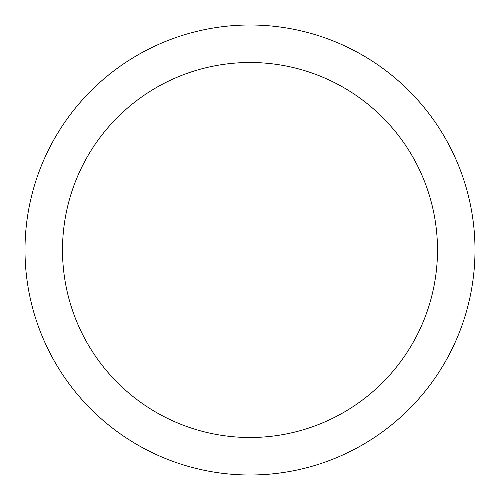 <?xml version="1.0" encoding="UTF-8"?>
<svg xmlns="http://www.w3.org/2000/svg" width="500" height="500" viewBox="0 0 500 500"><rect width="100%" height="100%" fill="white"/><g stroke="black" fill="none" stroke-linecap="round" stroke-linejoin="round"><path stroke-width="0.75" d="M250 25A225 225 0 0 1 475 250A225 225 0 0 1 250 475A225 225 0 0 1 25 250A225 225 0 0 1 250 25M250 437.5A187.5 187.5 0 0 1 62.5 250A187.5 187.5 0 0 1 250 62.5A187.5 187.5 0 0 1 437.5 250A187.5 187.5 0 0 1 250 437.5"/></g></svg>
